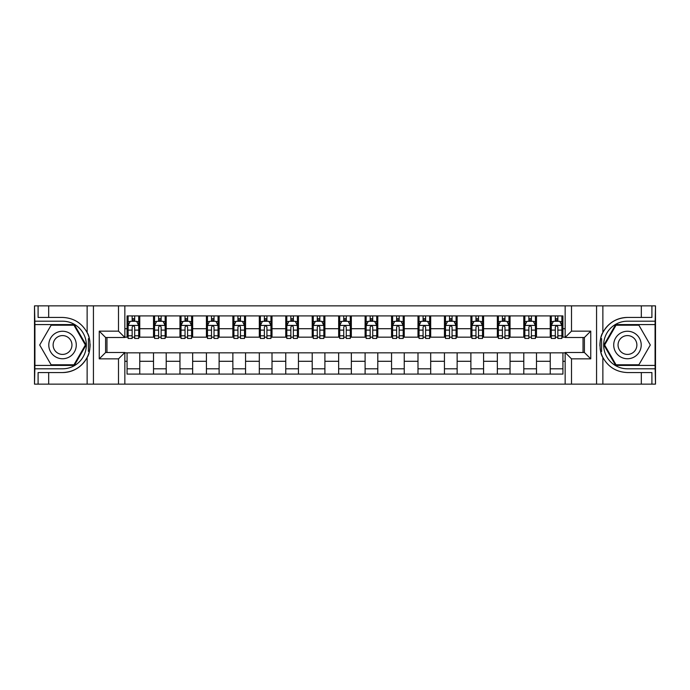 <?xml version="1.0" encoding="UTF-8"?>
<svg xmlns="http://www.w3.org/2000/svg" width="690" height="690" viewBox="0 0 690 690"><rect width="100%" height="100%" fill="white"/><g stroke="black" fill="none" stroke-linecap="round" stroke-linejoin="round"><path stroke-width="1.03" d="M655.077 365.415L655.5 384.14L655.5 305.86L655.077 324.585L615.678 324.585L603.888 345L615.678 365.415L655.077 365.415L655.077 324.585M124.847 384.14L565.153 384.14L565.153 352.512L584.404 352.512L584.404 337.488L565.153 337.488L565.153 305.86L124.847 305.86L124.847 337.488L105.596 337.488L105.596 352.512L124.847 352.512L124.847 384.14L48.679 384.14L48.679 372.557L62.531 372.557A27.557 27.557 0 0 0 89.312 351.521L88.398 351.357L89.355 351.357A27.557 27.557 0 0 0 89.864 348.588M34.923 324.585L34.5 305.86L34.5 384.14L34.923 365.415L74.322 365.415L86.112 345L74.322 324.585L34.923 324.585L34.923 365.415M124.847 352.832L127.072 352.832L127.072 374.092L562.928 374.092L562.928 352.832L565.153 352.832M127.072 361.293L124.847 361.293M124.847 328.707L127.072 328.707L127.072 337.169L124.847 337.169M565.153 337.169L562.928 337.169L562.928 315.908L127.072 315.908L127.072 328.707M562.928 328.707L565.153 328.707M565.153 361.293L562.928 361.293M106.967 337.488L106.967 352.512M550.241 315.908L550.241 337.169L551.293 337.169M555.312 337.169L557.856 337.169M561.876 337.169L562.928 337.169M550.241 337.169L535.423 337.169M523.788 315.908L523.788 337.169L524.849 337.169M528.868 337.169L531.404 337.169M523.788 337.169L508.979 337.169M497.343 315.908L497.343 337.169L498.396 337.169M502.415 337.169L504.959 337.169M497.343 337.169L482.526 337.169M470.891 315.908L470.891 337.169L471.951 337.169M475.971 337.169L478.506 337.169M470.891 337.169L456.081 337.169M444.446 315.908L444.446 337.169L445.499 337.169M449.526 337.169L452.062 337.169M444.446 337.169L429.637 337.169M417.993 315.908L417.993 337.169L419.054 337.169M423.074 337.169L425.618 337.169M417.993 337.169L403.184 337.169M391.549 315.908L391.549 337.169L392.61 337.169M396.629 337.169L399.165 337.169M391.549 337.169L376.74 337.169M365.096 315.908L365.096 337.169L366.157 337.169M370.176 337.169L372.721 337.169M365.096 337.169L350.287 337.169M338.652 315.908L338.652 337.169L339.713 337.169M343.732 337.169L346.268 337.169M338.652 337.169L323.843 337.169M312.208 315.908L312.208 337.169L313.26 337.169M317.279 337.169L319.824 337.169M312.208 337.169L297.39 337.169M285.755 315.908L285.755 337.169L286.816 337.169M290.835 337.169L293.371 337.169M285.755 337.169L270.946 337.169M259.311 315.908L259.311 337.169L260.363 337.169M264.382 337.169L266.927 337.169M259.311 337.169L244.502 337.169M232.858 315.908L232.858 337.169L233.919 337.169M237.938 337.169L240.474 337.169M232.858 337.169L218.049 337.169M206.413 315.908L206.413 337.169L207.474 337.169M211.494 337.169L214.029 337.169M206.413 337.169L191.604 337.169M179.961 315.908L179.961 337.169L181.022 337.169M185.041 337.169L187.585 337.169M179.961 337.169L165.151 337.169M153.516 315.908L153.516 337.169L154.577 337.169M158.596 337.169L161.132 337.169M153.516 337.169L138.707 337.169M127.072 337.169L128.124 337.169M132.144 337.169L134.688 337.169M583.033 352.512L583.033 337.488M127.072 352.832L139.76 352.832L139.76 374.092M562.928 352.832L139.76 352.832M139.76 315.908L139.76 337.169M127.072 321.195L128.124 321.195M132.144 321.195L134.688 321.195M138.707 321.195L139.76 321.195M127.072 368.805L139.76 368.805M153.516 352.832L153.516 374.092M166.212 315.908L166.212 337.169M153.516 321.195L154.577 321.195M158.596 321.195L161.132 321.195M165.151 321.195L166.212 321.195M166.212 352.832L166.212 374.092M153.516 368.805L166.212 368.805M179.961 352.832L179.961 374.092M192.657 352.832L192.657 374.092M179.961 368.805L192.657 368.805M192.657 315.908L192.657 337.169M179.961 321.195L181.022 321.195M185.041 321.195L187.585 321.195M191.604 321.195L192.657 321.195M206.413 352.832L206.413 374.092M219.109 352.832L219.109 374.092M206.413 368.805L219.109 368.805M219.109 315.908L219.109 337.169M206.413 321.195L207.474 321.195M211.494 321.195L214.029 321.195M218.049 321.195L219.109 321.195M232.858 352.832L232.858 374.092M245.554 352.832L245.554 374.092M232.858 368.805L245.554 368.805M245.554 315.908L245.554 337.169M232.858 321.195L233.919 321.195M237.938 321.195L240.474 321.195M244.502 321.195L245.554 321.195M259.311 352.832L259.311 374.092M272.007 352.832L272.007 374.092M259.311 368.805L272.007 368.805M272.007 315.908L272.007 337.169M259.311 321.195L260.363 321.195M264.382 321.195L266.927 321.195M270.946 321.195L272.007 321.195M285.755 352.832L285.755 374.092M298.451 352.832L298.451 374.092M285.755 368.805L298.451 368.805M298.451 315.908L298.451 337.169M285.755 321.195L286.816 321.195M290.835 321.195L293.371 321.195M297.39 321.195L298.451 321.195M312.208 352.832L312.208 374.092M324.904 352.832L324.904 374.092M312.208 368.805L324.904 368.805M324.904 315.908L324.904 337.169M312.208 321.195L313.26 321.195M317.279 321.195L319.824 321.195M323.843 321.195L324.904 321.195M338.652 352.832L338.652 374.092M351.348 352.832L351.348 374.092M338.652 368.805L351.348 368.805M351.348 315.908L351.348 337.169M338.652 321.195L339.713 321.195M343.732 321.195L346.268 321.195M350.287 321.195L351.348 321.195M365.096 352.832L365.096 374.092M377.792 352.832L377.792 374.092M365.096 368.805L377.792 368.805M377.792 315.908L377.792 337.169M365.096 321.195L366.157 321.195M370.176 321.195L372.721 321.195M376.74 321.195L377.792 321.195M391.549 352.832L391.549 374.092M404.245 352.832L404.245 374.092M391.549 368.805L404.245 368.805M404.245 315.908L404.245 337.169M391.549 321.195L392.61 321.195M396.629 321.195L399.165 321.195M403.184 321.195L404.245 321.195M417.993 352.832L417.993 374.092M430.689 352.832L430.689 374.092M417.993 368.805L430.689 368.805M430.689 315.908L430.689 337.169M417.993 321.195L419.054 321.195M423.074 321.195L425.618 321.195M429.637 321.195L430.689 321.195M444.446 352.832L444.446 374.092M457.142 352.832L457.142 374.092M444.446 368.805L457.142 368.805M457.142 315.908L457.142 337.169M444.446 321.195L445.499 321.195M449.526 321.195L452.062 321.195M456.081 321.195L457.142 321.195M470.891 352.832L470.891 374.092M483.587 352.832L483.587 374.092M470.891 368.805L483.587 368.805M483.587 315.908L483.587 337.169M470.891 321.195L471.951 321.195M475.971 321.195L478.506 321.195M482.526 321.195L483.587 321.195M497.343 352.832L497.343 374.092M510.039 352.832L510.039 374.092M497.343 368.805L510.039 368.805M510.039 315.908L510.039 337.169M497.343 321.195L498.396 321.195M502.415 321.195L504.959 321.195M508.979 321.195L510.039 321.195M523.788 352.832L523.788 374.092M536.484 352.832L536.484 374.092M523.788 368.805L536.484 368.805M536.484 315.908L536.484 337.169M523.788 321.195L524.849 321.195M528.868 321.195L531.404 321.195M535.423 321.195L536.484 321.195M550.241 352.832L550.241 374.092M550.241 368.805L562.928 368.805M550.241 321.195L551.293 321.195M555.312 321.195L557.856 321.195M561.876 321.195L562.928 321.195M134.688 318.659L132.144 318.659M138.707 335.788L134.688 335.788L134.688 338.445L138.707 338.445L138.707 325.533L136.586 321.298L130.246 321.298L128.124 325.533L128.124 338.445L132.144 338.445L132.144 335.788L128.124 335.788M128.124 325.533L128.124 315.908M138.707 325.533L138.707 315.908M132.144 321.298L132.144 315.908M134.688 315.908L134.688 321.298M134.688 335.788L134.688 327.12C133.843 325.49 132.998 325.49 132.144 327.12L132.144 335.788M89.864 341.421A27.557 27.557 0 0 0 89.355 338.661L88.406 338.661L88.398 351.357M88.406 338.661L89.312 338.497A27.557 27.557 0 0 0 87.13 332.571C81.756 322.937 73.554 317.9 62.531 317.443L48.679 317.443L48.679 305.86L34.923 305.86M62.531 372.557C73.554 372.1 81.756 367.063 87.13 357.429C90.873 352.495 90.873 337.514 87.13 332.571L87.13 305.86L48.679 305.86M118.499 384.14L118.499 358.86L99.248 358.86L99.248 331.14L118.499 331.14L118.499 305.86L93.435 305.86L93.435 384.14M34.923 368.805L62.531 368.805A23.805 23.805 0 0 0 86.336 345A23.805 23.805 0 0 0 62.531 321.195L34.923 321.195M48.679 384.14L34.923 384.14M87.13 305.86L93.435 305.86M118.499 305.86L124.847 305.86M48.679 372.557L38.097 372.557L38.097 384.14M48.679 317.443L38.097 317.443L38.097 305.86M118.499 358.86L124.847 352.512M99.248 358.86L105.596 352.512M99.248 331.14L105.596 337.488M118.499 331.14L124.847 337.488M89.993 347.372L90.097 345.095M90.097 344.914L90.079 344.034M89.804 341.024L89.657 340.127M565.153 305.86L641.321 305.86L641.321 317.443L627.469 317.443C616.446 317.9 608.244 322.937 602.87 332.571C599.127 337.505 599.127 352.487 602.87 357.429A27.557 27.557 0 0 1 600.688 351.503L601.594 351.503L601.602 338.643L600.645 338.643A27.557 27.557 0 0 0 600.136 341.412M600.136 348.579A27.557 27.557 0 0 0 600.645 351.339L601.594 351.339M627.469 317.443A27.557 27.557 0 0 0 600.688 338.48L601.602 338.643M641.321 384.14L602.87 384.14L602.87 357.429C608.244 367.063 616.446 372.1 627.469 372.557L641.321 372.557L641.321 384.14L655.077 384.14M571.501 305.86L571.501 331.14L590.752 331.14L590.752 358.86L571.501 358.86L571.501 384.14L596.565 384.14L596.565 305.86M655.077 321.195L627.469 321.195A23.805 23.805 0 0 0 603.664 345A23.805 23.805 0 0 0 627.469 368.805L655.077 368.805M641.321 305.86L655.077 305.86M602.87 384.14L596.565 384.14M571.501 384.14L565.153 384.14M641.321 317.443L651.903 317.443L651.903 305.86M641.321 372.557L651.903 372.557L651.903 384.14M571.501 331.14L565.153 337.488M590.752 331.14L584.404 337.488M590.752 358.86L584.404 352.512M571.501 358.86L565.153 352.512M600.007 342.628L599.903 344.905M599.903 345.086L599.92 345.966M600.197 348.976L600.343 349.873M161.132 318.659L158.596 318.659M165.151 335.788L161.132 335.788L161.132 338.445L165.151 338.445L165.151 325.533L163.038 321.298L156.69 321.298L154.577 325.533L154.577 338.445L158.596 338.445L158.596 335.788L154.577 335.788M154.577 325.533L154.577 315.908M165.151 325.533L165.151 315.908M158.596 321.298L158.596 315.908M161.132 315.908L161.132 321.298M161.132 335.788L161.132 327.12C160.287 325.49 159.442 325.49 158.596 327.12L158.596 335.788M187.585 318.659L185.041 318.659M191.604 335.788L187.585 335.788L187.585 338.445L191.604 338.445L191.604 325.533L189.483 321.298L183.135 321.298L181.022 325.533L181.022 338.445L185.041 338.445L185.041 335.788L181.022 335.788M181.022 325.533L181.022 315.908M191.604 325.533L191.604 315.908M185.041 321.298L185.041 315.908M187.585 315.908L187.585 321.298M187.585 335.788L187.585 327.12C186.74 325.49 185.886 325.49 185.041 327.12L185.041 335.788M214.029 318.659L211.494 318.659M218.049 335.788L214.029 335.788L214.029 338.445L218.049 338.445L218.049 325.533L215.936 321.298L209.588 321.298L207.474 325.533L207.474 338.445L211.494 338.445L211.494 335.788L207.474 335.788M207.474 325.533L207.474 315.908M218.049 325.533L218.049 315.908M211.494 321.298L211.494 315.908M214.029 315.908L214.029 321.298M214.029 335.788L214.029 327.12C213.184 325.49 212.339 325.49 211.494 327.12L211.494 335.788M240.474 318.659L237.938 318.659M244.502 335.788L240.474 335.788L240.474 338.445L244.502 338.445L244.502 325.533L242.38 321.298L236.032 321.298L233.919 325.533L233.919 338.445L237.938 338.445L237.938 335.788L233.919 335.788M233.919 325.533L233.919 315.908M244.502 325.533L244.502 315.908M237.938 321.298L237.938 315.908M240.474 315.908L240.474 321.298M240.474 335.788L240.474 327.12C239.628 325.49 238.783 325.49 237.938 327.12L237.938 335.788M55.657 333.089A13.757 13.757 0 0 0 50.629 351.874A13.757 13.757 0 0 0 69.414 356.911A13.757 13.757 0 0 0 74.442 338.126A13.757 13.757 0 0 0 55.657 333.089M57.831 336.849A9.418 9.418 0 0 0 54.381 349.709A9.418 9.418 0 0 0 67.24 353.151A9.418 9.418 0 0 0 70.691 340.291A9.418 9.418 0 0 0 57.831 336.849M85.379 345L73.959 364.786L51.112 364.786L39.692 345L51.112 325.214L73.959 325.214L85.379 345M620.586 356.911A13.757 13.757 0 0 0 639.371 351.874A13.757 13.757 0 0 0 634.343 333.089A13.757 13.757 0 0 0 615.558 338.126A13.757 13.757 0 0 0 620.586 356.911M622.76 353.151A9.418 9.418 0 0 0 635.619 349.709A9.418 9.418 0 0 0 632.169 336.849A9.418 9.418 0 0 0 619.309 340.291A9.418 9.418 0 0 0 622.76 353.151M616.041 325.214L638.888 325.214L650.308 345L638.888 364.786L616.041 364.786L604.621 345L616.041 325.214M266.927 318.659L264.382 318.659M270.946 335.788L266.927 335.788L266.927 338.445L270.946 338.445L270.946 325.533L268.833 321.298L262.485 321.298L260.363 325.533L260.363 338.445L264.382 338.445L264.382 335.788L260.363 335.788M260.363 325.533L260.363 315.908M270.946 325.533L270.946 315.908M264.382 321.298L264.382 315.908M266.927 315.908L266.927 321.298M266.927 335.788L266.927 327.12C266.081 325.49 265.236 325.49 264.382 327.12L264.382 335.788M293.371 318.659L290.835 318.659M297.39 335.788L293.371 335.788L293.371 338.445L297.39 338.445L297.39 325.533L295.277 321.298L288.929 321.298L286.816 325.533L286.816 338.445L290.835 338.445L290.835 335.788L286.816 335.788M286.816 325.533L286.816 315.908M297.39 325.533L297.39 315.908M290.835 321.298L290.835 315.908M293.371 315.908L293.371 321.298M293.371 335.788L293.371 327.12C292.526 325.49 291.68 325.49 290.835 327.12L290.835 335.788M319.824 318.659L317.279 318.659M323.843 335.788L319.824 335.788L319.824 338.445L323.843 338.445L323.843 325.533L321.73 321.298L315.382 321.298L313.26 325.533L313.26 338.445L317.279 338.445L317.279 335.788L313.26 335.788M313.26 325.533L313.26 315.908M323.843 325.533L323.843 315.908M317.279 321.298L317.279 315.908M319.824 315.908L319.824 321.298M319.824 335.788L319.824 327.12C318.978 325.49 318.133 325.49 317.279 327.12L317.279 335.788M346.268 318.659L343.732 318.659M350.287 335.788L346.268 335.788L346.268 338.445L350.287 338.445L350.287 325.533L348.174 321.298L341.826 321.298L339.713 325.533L339.713 338.445L343.732 338.445L343.732 335.788L339.713 335.788M339.713 325.533L339.713 315.908M350.287 325.533L350.287 315.908M343.732 321.298L343.732 315.908M346.268 315.908L346.268 321.298M346.268 335.788L346.268 327.12C345.423 325.49 344.577 325.49 343.732 327.12L343.732 335.788M372.721 318.659L370.176 318.659M376.74 335.788L372.721 335.788L372.721 338.445L376.74 338.445L376.74 325.533L374.618 321.298L368.27 321.298L366.157 325.533L366.157 338.445L370.176 338.445L370.176 335.788L366.157 335.788M366.157 325.533L366.157 315.908M376.74 325.533L376.74 315.908M370.176 321.298L370.176 315.908M372.721 315.908L372.721 321.298M372.721 335.788L372.721 327.12C371.876 325.49 371.03 325.49 370.176 327.12L370.176 335.788M399.165 318.659L396.629 318.659M403.184 335.788L399.165 335.788L399.165 338.445L403.184 338.445L403.184 325.533L401.071 321.298L394.723 321.298L392.61 325.533L392.61 338.445L396.629 338.445L396.629 335.788L392.61 335.788M392.61 325.533L392.61 315.908M403.184 325.533L403.184 315.908M396.629 321.298L396.629 315.908M399.165 315.908L399.165 321.298M399.165 335.788L399.165 327.12C398.32 325.49 397.474 325.49 396.629 327.12L396.629 335.788M425.618 318.659L423.074 318.659M429.637 335.788L425.618 335.788L425.618 338.445L429.637 338.445L429.637 325.533L427.515 321.298L421.167 321.298L419.054 325.533L419.054 338.445L423.074 338.445L423.074 335.788L419.054 335.788M419.054 325.533L419.054 315.908M429.637 325.533L429.637 315.908M423.074 321.298L423.074 315.908M425.618 315.908L425.618 321.298M425.618 335.788L425.618 327.12C424.773 325.49 423.919 325.49 423.074 327.12L423.074 335.788M452.062 318.659L449.526 318.659M456.081 335.788L452.062 335.788L452.062 338.445L456.081 338.445L456.081 325.533L453.968 321.298L447.62 321.298L445.499 325.533L445.499 338.445L449.526 338.445L449.526 335.788L445.499 335.788M445.499 325.533L445.499 315.908M456.081 325.533L456.081 315.908M449.526 321.298L449.526 315.908M452.062 315.908L452.062 321.298M452.062 335.788L452.062 327.12C451.217 325.49 450.372 325.49 449.526 327.12L449.526 335.788M478.506 318.659L475.971 318.659M482.526 335.788L478.506 335.788L478.506 338.445L482.526 338.445L482.526 325.533L480.413 321.298L474.065 321.298L471.951 325.533L471.951 338.445L475.971 338.445L475.971 335.788L471.951 335.788M471.951 325.533L471.951 315.908M482.526 325.533L482.526 315.908M475.971 321.298L475.971 315.908M478.506 315.908L478.506 321.298M478.506 335.788L478.506 327.12C477.661 325.49 476.816 325.49 475.971 327.12L475.971 335.788M504.959 318.659L502.415 318.659M508.979 335.788L504.959 335.788L504.959 338.445L508.979 338.445L508.979 325.533L506.865 321.298L500.517 321.298L498.396 325.533L498.396 338.445L502.415 338.445L502.415 335.788L498.396 335.788M498.396 325.533L498.396 315.908M508.979 325.533L508.979 315.908M502.415 321.298L502.415 315.908M504.959 315.908L504.959 321.298M504.959 335.788L504.959 327.12C504.114 325.49 503.269 325.49 502.415 327.12L502.415 335.788M531.404 318.659L528.868 318.659M535.423 335.788L531.404 335.788L531.404 338.445L535.423 338.445L535.423 325.533L533.31 321.298L526.962 321.298L524.849 325.533L524.849 338.445L528.868 338.445L528.868 335.788L524.849 335.788M524.849 325.533L524.849 315.908M535.423 325.533L535.423 315.908M528.868 321.298L528.868 315.908M531.404 315.908L531.404 321.298M531.404 335.788L531.404 327.12C530.558 325.49 529.713 325.49 528.868 327.12L528.868 335.788M557.856 318.659L555.312 318.659M561.876 335.788L557.856 335.788L557.856 338.445L561.876 338.445L561.876 325.533L559.754 321.298L553.414 321.298L551.293 325.533L551.293 338.445L555.312 338.445L555.312 335.788L551.293 335.788M551.293 325.533L551.293 315.908M561.876 325.533L561.876 315.908M555.312 321.298L555.312 315.908M557.856 315.908L557.856 321.298M557.856 335.788L557.856 327.12C557.011 325.49 556.166 325.49 555.312 327.12L555.312 335.788M153.516 361.293L139.76 361.293M153.516 328.707L139.76 328.707M179.961 328.707L166.212 328.707M179.961 361.293L166.212 361.293M206.413 328.707L192.657 328.707M206.413 361.293L192.657 361.293M232.858 328.707L219.109 328.707M232.858 361.293L219.109 361.293M259.311 328.707L245.554 328.707M259.311 361.293L245.554 361.293M285.755 328.707L272.007 328.707M285.755 361.293L272.007 361.293M312.208 328.707L298.451 328.707M312.208 361.293L298.451 361.293M338.652 328.707L324.904 328.707M338.652 361.293L324.904 361.293M365.096 328.707L351.348 328.707M365.096 361.293L351.348 361.293M391.549 328.707L377.792 328.707M391.549 361.293L377.792 361.293M417.993 328.707L404.245 328.707M417.993 361.293L404.245 361.293M444.446 328.707L430.689 328.707M444.446 361.293L430.689 361.293M470.891 328.707L457.142 328.707M470.891 361.293L457.142 361.293M497.343 328.707L483.587 328.707M497.343 361.293L483.587 361.293M523.788 328.707L510.039 328.707M523.788 361.293L510.039 361.293M550.241 328.707L536.484 328.707M550.241 361.293L536.484 361.293M138.655 325.43L128.176 325.43M128.124 321.557L130.117 321.557M136.715 321.557L138.707 321.557M132.144 330.113L128.124 330.113M138.707 330.113L134.688 330.113M134.688 320.005L132.144 320.005M87.13 384.14L87.13 357.429M602.87 305.86L602.87 332.571M165.1 325.43L154.629 325.43M154.577 321.557L156.561 321.557M163.168 321.557L165.151 321.557M158.596 330.113L154.577 330.113M165.151 330.113L161.132 330.113M161.132 320.005L158.596 320.005M191.553 325.43L181.073 325.43M181.022 321.557L183.014 321.557M189.612 321.557L191.604 321.557M185.041 330.113L181.022 330.113M191.604 330.113L187.585 330.113M187.585 320.005L185.041 320.005M217.997 325.43L207.526 325.43M207.474 321.557L209.458 321.557M216.056 321.557L218.049 321.557M211.494 330.113L207.474 330.113M218.049 330.113L214.029 330.113M214.029 320.005L211.494 320.005M244.441 325.43L233.97 325.43M233.919 321.557L235.911 321.557M242.509 321.557L244.502 321.557M237.938 330.113L233.919 330.113M244.502 330.113L240.474 330.113M240.474 320.005L237.938 320.005M270.894 325.43L260.423 325.43M260.363 321.557L262.355 321.557M268.953 321.557L270.946 321.557M264.382 330.113L260.363 330.113M270.946 330.113L266.927 330.113M266.927 320.005L264.382 320.005M297.338 325.43L286.868 325.43M286.816 321.557L288.799 321.557M295.406 321.557L297.39 321.557M290.835 330.113L286.816 330.113M297.39 330.113L293.371 330.113M293.371 320.005L290.835 320.005M323.791 325.43L313.312 325.43M313.26 321.557L315.252 321.557M321.851 321.557L323.843 321.557M317.279 330.113L313.26 330.113M323.843 330.113L319.824 330.113M319.824 320.005L317.279 320.005M350.235 325.43L339.765 325.43M339.713 321.557L341.697 321.557M348.303 321.557L350.287 321.557M343.732 330.113L339.713 330.113M350.287 330.113L346.268 330.113M346.268 320.005L343.732 320.005M376.688 325.43L366.209 325.43M366.157 321.557L368.149 321.557M374.748 321.557L376.74 321.557M370.176 330.113L366.157 330.113M376.74 330.113L372.721 330.113M372.721 320.005L370.176 320.005M403.132 325.43L392.662 325.43M392.61 321.557L394.594 321.557M401.201 321.557L403.184 321.557M396.629 330.113L392.61 330.113M403.184 330.113L399.165 330.113M399.165 320.005L396.629 320.005M429.577 325.43L419.106 325.43M419.054 321.557L421.047 321.557M427.645 321.557L429.637 321.557M423.074 330.113L419.054 330.113M429.637 330.113L425.618 330.113M425.618 320.005L423.074 320.005M456.03 325.43L445.559 325.43M445.499 321.557L447.491 321.557M454.089 321.557L456.081 321.557M449.526 330.113L445.499 330.113M456.081 330.113L452.062 330.113M452.062 320.005L449.526 320.005M482.474 325.43L472.003 325.43M471.951 321.557L473.944 321.557M480.542 321.557L482.526 321.557M475.971 330.113L471.951 330.113M482.526 330.113L478.506 330.113M478.506 320.005L475.971 320.005M508.927 325.43L498.447 325.43M498.396 321.557L500.388 321.557M506.986 321.557L508.979 321.557M502.415 330.113L498.396 330.113M508.979 330.113L504.959 330.113M504.959 320.005L502.415 320.005M535.371 325.43L524.9 325.43M524.849 321.557L526.832 321.557M533.439 321.557L535.423 321.557M528.868 330.113L524.849 330.113M535.423 330.113L531.404 330.113M531.404 320.005L528.868 320.005M561.824 325.43L551.345 325.43M551.293 321.557L553.285 321.557M559.883 321.557L561.876 321.557M555.312 330.113L551.293 330.113M561.876 330.113L557.856 330.113M557.856 320.005L555.312 320.005"/></g></svg>
